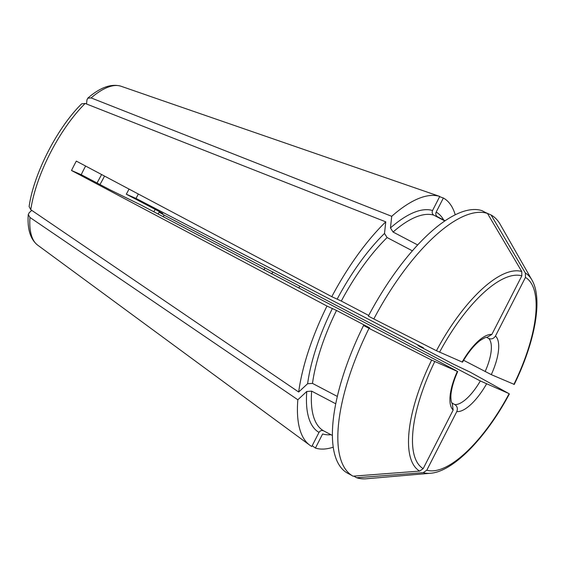 <?xml version="1.0" encoding="UTF-8"?>
<svg xmlns="http://www.w3.org/2000/svg" width="565" height="565" viewBox="0 0 565 565"><rect width="100%" height="100%" fill="white"/><g stroke="black" fill="none" stroke-linecap="round" stroke-linejoin="round"><path stroke-width="0.85" d="M452.318 403.82L453.165 410.028L423.178 468.639L419.64 471.083A345574.404 320511.449 -66.6 0 1 353.026 476.175A147.712 55.095 -62.3 0 1 369.009 328.35A345574.418 8952.693 27.1 0 0 431.639 360.103L457.346 371.403L454.839 369.92L141.532 205.321L110.097 189.854L81.226 174.691L71.508 170.489L326.98 306.061L336.507 310.453L369.715 327.884L363.549 325.482L369.009 328.35M351.663 475.356L347.574 473.209A147.62 55.059 -62.3 0 1 363.549 325.482M486.974 213.28L481.938 210.639A147.62 55.059 -62.3 0 0 368.352 316.096L373.811 318.964A147.712 55.095 -62.3 0 1 487.475 213.436A345574.425 320511.47 -66.6 0 1 521.763 271.504L521.834 275.84L491.847 334.445L486.938 337.383M486.691 337.411L488.711 338.47C491.472 339.501 493.725 338.682 495.463 336.013L525.457 277.408L525.386 273.065A345574.425 320511.47 -66.6 0 0 491.091 215.004L485.42 212.468M491.091 215.004A147.712 55.095 -62.3 0 1 500.166 224.312L531.87 279.908A112.258 41.874 -62.3 0 0 525.386 273.065M298.8 288.009A37.523 13.998 -62.3 0 0 299.86 286.222L480.328 380.958L508.585 393.424A348346.35 9024.505 27.1 0 0 470.306 372.215L452.84 363.881L419.64 346.451L417.959 345.455L423.39 347.807A140.593 52.439 -62.3 0 1 423.136 348.287M509.376 393.925C486.161 437.635 453.165 471.824 430.361 473.272L366.6 478.753A147.712 55.095 -62.3 0 1 356.642 477.743L353.754 476.118M417.662 244.949L393.07 232.038A121.263 45.228 -62.3 0 1 433.835 215.166C432.218 214.043 431.787 212.496 432.55 210.519L439.754 196.436A140.593 52.439 -62.3 0 0 391.714 216.31L390.457 227.935L393.07 232.038M391.714 216.31L91.113 97.929L87.808 98.19L86.975 99.814L86.523 103.988M138.333 194.021A94.157 35.122 117.7 0 1 136.017 198.421L126.299 194.212A65.9 24.578 117.7 0 0 129.018 189.077M326.98 306.061A140.593 52.439 -62.3 0 0 298.68 392.018L30.785 209.714A89.856 33.519 -62.3 0 1 85.16 103.459L385.761 221.84A140.593 52.439 -62.3 0 0 331.782 296.682L76.31 161.103A94.157 35.122 117.7 0 0 71.508 170.489M85.626 166.046A65.9 24.578 117.7 0 0 81.226 174.691M332.404 435.46L323.498 430.784C321.662 430.099 320.164 430.636 319.006 432.402L311.795 446.484A140.593 52.439 -62.3 0 1 309.719 445.149A140.593 52.439 -62.3 0 1 297.84 399.766L29.952 217.454L28.292 214.573L29.175 212.758L31.746 210.364M297.84 399.766L306.781 391.467L311.654 391.135L335.751 403.784M148.998 95.951A94.157 35.122 117.7 0 0 148.101 95.605A94.157 35.122 117.7 0 0 147.161 95.316L439.754 196.436M373.811 318.964A345574.418 8952.693 27.1 0 0 436.441 350.724L462.149 362.024A42.792 15.961 -62.3 0 1 491.847 334.445M412.372 250.825L387.117 237.561L384.504 233.465L385.761 221.84M368.698 315.447L341.309 301.067A121.263 45.228 -62.3 0 1 387.117 237.561M444.832 220.943L433.835 215.166M495.463 336.013A42.792 15.961 -62.3 0 1 491.289 374.637L463.611 360.279M491.289 374.637L513.387 384.045M445.107 220.753L437.338 216.67M437.451 216.734C435.834 215.611 435.41 214.064 436.166 212.087L443.37 198.004A140.593 52.439 -62.3 0 1 455.235 214.792M136.017 198.421L423.39 347.807M162.847 213.676L161.88 213.337C164.14 214.255 161.908 212.934 155.177 209.375L126.299 194.212M298.68 392.018L307.614 383.72L312.487 383.395A121.263 45.228 -62.3 0 1 336.507 310.453M337.34 396.439L312.487 383.395M299.86 286.222L164.161 215.124A33.392 12.451 -62.3 0 1 163.207 216.699M264.971 268.036A33.392 12.451 -62.3 0 1 263.869 269.851M356.642 477.743A345574.404 320511.449 -66.6 0 0 423.256 472.651L426.794 470.207L456.788 411.595C457.933 408.622 457.297 406.284 454.874 404.589L451.781 402.965M164.161 215.124L159.153 212.157A43.936 16.385 -62.3 0 1 158.073 214.008M272.902 271.899A43.053 16.06 -62.3 0 1 271.694 273.961M159.153 212.157L161.88 213.337M85.16 103.459L81.727 103.826M30.785 209.714L29.147 206.635M331.782 296.682L341.309 301.067M333.244 447.183A140.593 52.439 -62.3 0 1 315.411 448.052L322.622 433.969A124.773 46.542 -62.3 0 0 330.963 434.704M312.205 445.693L315.411 448.052M426.794 470.207A108.452 40.454 -62.3 0 0 509.079 393.805L508.585 393.424M457.678 371.516L457.346 371.403A42.792 15.961 -62.3 0 0 453.165 410.028M439.619 196.705L443.37 198.004M91.113 97.929A89.856 33.519 -62.3 0 1 121.037 86.247L148.101 95.605M436.441 350.724A112.258 41.874 -62.3 0 1 521.763 271.504M439.549 352.235A108.452 40.454 -62.3 0 1 521.834 275.84M390.457 227.935A124.773 46.542 -62.3 0 1 432.55 210.519M488.711 338.47A37.523 13.998 -62.3 0 1 485.13 371.572M525.457 277.408A108.452 40.454 -62.3 0 1 513.882 384.426M436.166 212.087A124.773 46.542 -62.3 0 1 443.673 219.997M104.532 176.082A65.9 24.578 -62.3 0 1 99.956 184.529M323.498 430.784A121.263 45.228 -62.3 0 1 311.654 391.135M319.006 432.402A124.773 46.542 -62.3 0 1 306.781 391.467M155.177 209.375A65.9 24.578 -62.3 0 1 153.828 211.776M419.64 471.083A112.258 41.874 -62.3 0 1 431.639 360.103M423.178 468.639A108.452 40.454 -62.3 0 1 434.746 361.621M307.614 383.72A124.773 46.542 -62.3 0 1 332.411 308.412M486.486 384.023A42.792 15.961 -62.3 0 1 456.788 411.595M480.328 380.958A37.523 13.998 -62.3 0 1 454.874 404.589M337.213 299.033A124.773 46.542 -62.3 0 1 384.504 233.465M28.25 214.608C27.24 229.136 30.369 239.306 37.643 245.118A89.856 33.519 -62.3 0 1 29.952 217.454M430.361 473.272A112.258 41.874 -62.3 0 1 423.256 472.651M87.808 98.133C100.266 87.356 111.347 83.394 121.037 86.247M514.192 384.518C535.048 342.115 543.092 298.744 531.87 279.908M97.032 182.996L101.608 174.529M81.678 103.826C57.284 127.683 33.568 174.013 29.119 206.592M37.643 245.118L309.719 445.149M457.714 371.53C454.38 378.995 452.254 385.754 451.315 391.82C450.722 394.977 450.722 398.261 451.322 401.666L452.332 403.805M462.516 362.151C468.399 352.165 474.275 344.954 480.137 340.533C484.12 337.976 486.387 336.938 486.938 337.418"/></g></svg>
